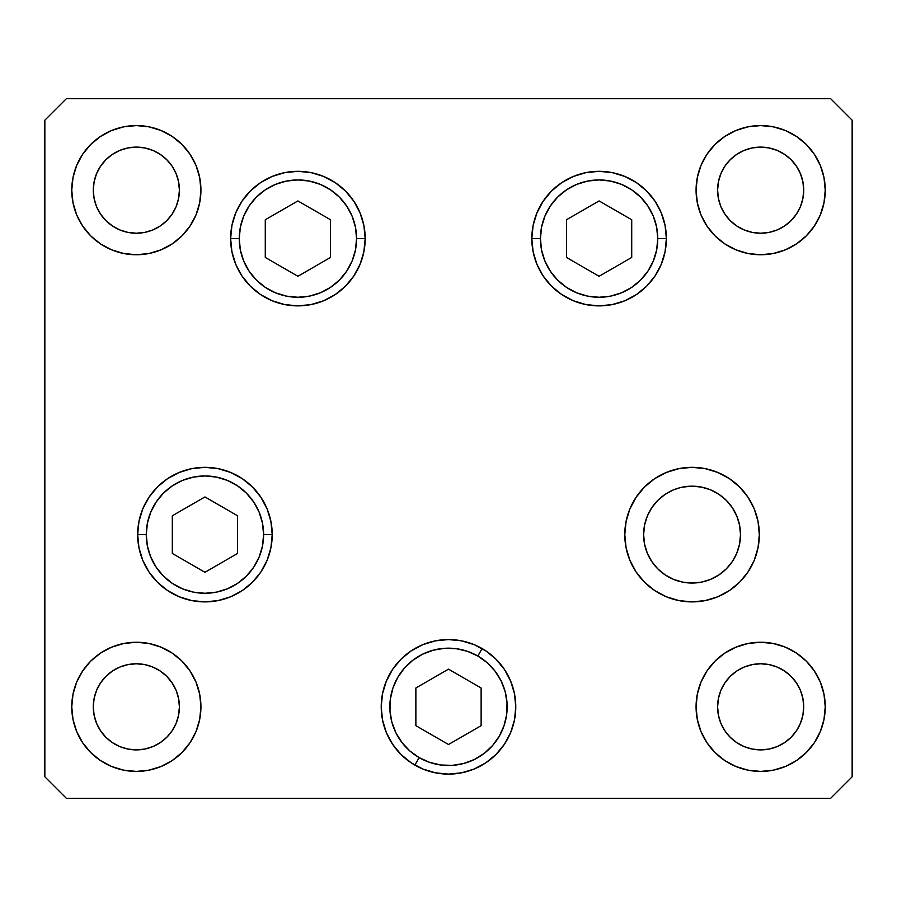 <?xml version="1.0" encoding="UTF-8"?>
<svg xmlns="http://www.w3.org/2000/svg" width="897" height="897" viewBox="0 0 897 897"><rect width="100%" height="100%" fill="white"/><g stroke="black" fill="none" stroke-linecap="round" stroke-linejoin="round"><path stroke-width="1.35" d="M682.617 487.105L692.058 486.174L701.51 487.105L710.603 489.863L718.968 494.337L726.312 500.358L732.333 507.702L736.807 516.078L739.565 525.16L740.496 534.612L739.565 525.16L740.496 534.612L739.565 544.064L740.496 534.612L739.565 544.064L736.807 553.146L732.333 561.522L726.312 568.866L718.968 574.887L710.603 579.361L701.51 582.119L692.058 583.05L682.617 582.119L692.058 583.05L701.51 582.119L692.058 583.05L682.617 582.119L673.524 579.361L665.148 574.887L657.815 568.866L651.783 561.522L647.309 553.146L644.551 544.064L643.62 534.612L644.551 525.16L647.309 516.078L651.783 507.702L657.815 500.358L665.148 494.337L673.524 489.863L679.937 487.721M736.807 516.078L735.686 513.566M540.431 238.602A58.664 58.664 0 0 1 599.095 179.938A58.664 58.664 0 0 1 657.759 238.602L666.37 238.602L657.759 238.602L656.638 250.05L653.296 261.049L647.881 271.197L640.581 280.088L631.69 287.376L621.554 292.803L610.543 296.133L599.095 297.266L587.658 296.133L576.648 292.803L566.512 287.376L557.62 280.088L550.321 271.197L544.905 261.049L541.564 250.05L540.431 238.602L541.564 227.154L544.905 216.155L550.321 206.007L557.62 197.116L566.512 189.828L576.648 184.401L587.658 181.071L599.095 179.938L610.543 181.071L621.554 184.401L631.69 189.828L640.581 197.116L647.881 206.007L653.296 216.155L656.638 227.154L657.759 238.602A58.664 58.664 0 0 1 599.095 297.266A58.664 58.664 0 0 1 540.431 238.602L531.82 238.602L540.431 238.602M566.478 219.765L566.478 257.439L599.095 276.276L631.723 257.439L631.723 219.765L599.095 200.928L566.478 219.765L599.095 200.928L631.723 219.765L631.723 257.439L599.095 276.276L566.478 257.439L566.478 219.765M356.569 238.602A58.664 58.664 0 0 1 297.905 297.266A58.664 58.664 0 0 1 239.241 238.602L230.63 238.602L239.241 238.602L240.362 227.154L243.704 216.155L249.119 206.007L256.419 197.116L265.31 189.828L275.446 184.401L286.457 181.071L297.905 179.938L309.342 181.071L320.352 184.401L330.488 189.828L339.38 197.116L346.679 206.007L352.095 216.155L355.436 227.154L356.569 238.602L355.436 250.05L352.095 261.049L346.679 271.197L339.38 280.088L330.488 287.376L320.352 292.803L309.342 296.133L297.905 297.266L286.457 296.133L275.446 292.803L265.31 287.376L256.419 280.088L249.119 271.197L243.704 261.049L240.362 250.05L239.241 238.602A58.664 58.664 0 0 1 297.905 179.938A58.664 58.664 0 0 1 356.569 238.602L365.18 238.602L356.569 238.602M330.522 257.439L330.522 219.765L297.905 200.928L265.277 219.765L265.277 257.439L297.905 276.276L330.522 257.439L297.905 276.276L265.277 257.439L265.277 219.765L297.905 200.928L330.522 219.765L330.522 257.439M146.278 534.612A58.664 58.664 0 0 1 204.942 475.948A58.664 58.664 0 0 1 263.606 534.612L272.217 534.612L263.606 534.612L262.473 546.06L259.132 557.059L253.716 567.207L246.417 576.098L237.526 583.386L227.39 588.813L216.379 592.143L204.942 593.276L193.494 592.143L182.483 588.813L172.347 583.386L163.456 576.098L156.156 567.207L150.741 557.059L147.4 546.06L146.278 534.612L147.4 523.164L150.741 512.165L156.156 502.017L163.456 493.126L172.347 485.838L182.483 480.411L193.494 477.081L204.942 475.948L216.379 477.081L227.39 480.411L237.526 485.838L246.417 493.126L253.716 502.017L259.132 512.165L262.473 523.164L263.606 534.612A58.664 58.664 0 0 1 204.942 593.276A58.664 58.664 0 0 1 146.278 534.612L137.667 534.612L146.278 534.612M172.314 515.775L172.314 553.449L204.942 572.286L237.57 553.449L237.57 515.775L204.942 496.938L172.314 515.775L204.942 496.938L237.57 515.775L237.57 553.449L204.942 572.286L172.314 553.449L172.314 515.775M419.168 757.64A58.664 58.664 0 0 1 397.696 677.504A58.664 58.664 0 0 1 477.832 656.032L482.138 648.576L477.832 656.032L487.183 662.726L495.043 671.124L501.109 680.89L505.168 691.654L507.04 703.001L506.659 714.494L504.047 725.695L499.304 736.168L492.61 745.519L484.212 753.379L474.446 759.445L463.682 763.504L452.335 765.376L440.842 764.995L429.641 762.383L419.168 757.64L409.817 750.946L401.957 742.548L395.891 732.782L391.832 722.018L389.96 710.671L390.341 699.178L392.953 687.977L397.696 677.504L404.39 668.153L412.788 660.293L422.554 654.227L433.318 650.168L444.665 648.296L456.158 648.677L467.359 651.289L477.832 656.032A58.664 58.664 0 0 1 499.304 736.168A58.664 58.664 0 0 1 419.168 757.64L414.863 765.096L419.168 757.64M381.225 706.78A67.275 67.275 0 0 1 400.892 659.306M400.97 659.217A67.275 67.275 0 0 1 411.084 650.93M411.162 650.874A67.275 67.275 0 0 1 435.37 640.85L448.5 639.561L461.63 640.85A67.275 67.275 0 0 1 482.138 648.576M415.872 725.673L448.5 744.51L481.128 725.673L481.128 687.999L448.5 669.162L415.872 687.999L415.872 725.673L415.872 687.999L448.5 669.162L481.128 687.999L481.128 725.673L448.5 744.51L415.872 725.673M740.496 534.612A48.438 48.438 0 0 1 692.058 583.05A48.438 48.438 0 0 1 643.62 534.612A48.438 48.438 0 0 1 692.058 486.174A48.438 48.438 0 0 1 740.496 534.612M365.18 238.602A67.275 67.275 0 0 1 297.905 305.877A67.275 67.275 0 0 1 230.63 238.602L231.919 225.472L235.743 212.858L241.966 201.231L250.33 191.027L260.522 182.663L272.15 176.451L284.775 172.616L297.905 171.327L311.024 172.616L323.649 176.451L335.276 182.663L345.468 191.027L353.833 201.231L360.056 212.858L363.879 225.472L365.18 238.602L363.879 251.732L360.056 264.346L353.833 275.973L345.468 286.177L335.276 294.541L323.649 300.753L311.024 304.588L297.905 305.877L284.775 304.588L272.15 300.753L260.522 294.541L250.33 286.177L241.966 275.973L235.743 264.346L231.919 251.732L230.63 238.602A67.275 67.275 0 0 1 297.905 171.327A67.275 67.275 0 0 1 365.18 238.602M666.37 238.602A67.275 67.275 0 0 1 599.095 305.877A67.275 67.275 0 0 1 531.82 238.602L533.121 225.472L536.944 212.858L543.167 201.231L551.532 191.027L561.724 182.663L573.351 176.451L585.976 172.616L599.095 171.327L612.225 172.616L624.85 176.451L636.478 182.663L646.67 191.027L655.034 201.231L661.257 212.858L665.081 225.472L666.37 238.602L665.081 251.732L661.257 264.346L655.034 275.973L646.67 286.177L636.478 294.541L624.85 300.753L612.225 304.588L599.095 305.877L585.976 304.588L573.351 300.753L561.724 294.541L551.532 286.177L543.167 275.973L536.944 264.346L533.121 251.732L531.82 238.602A67.275 67.275 0 0 1 599.095 171.327A67.275 67.275 0 0 1 666.37 238.602L665.081 251.732M759.333 534.612A67.275 67.275 0 0 1 692.058 601.887A67.275 67.275 0 0 1 624.783 534.612L626.084 521.482L629.907 508.868L636.13 497.241L644.495 487.037L654.687 478.673L666.314 472.461L678.939 468.626L692.058 467.337L705.188 468.626L717.802 472.461L729.44 478.673L739.633 487.037L747.997 497.241L754.22 508.868L758.043 521.482L759.333 534.612L758.043 547.742L754.22 560.356L747.997 571.983L739.633 582.187L729.44 590.551L717.802 596.763L705.188 600.598L692.058 601.887L678.939 600.598L666.314 596.763L654.687 590.551L644.495 582.187L636.13 571.983L629.907 560.356L626.084 547.742L624.783 534.612A67.275 67.275 0 0 1 692.058 467.337A67.275 67.275 0 0 1 759.333 534.612M461.63 640.85L474.244 644.685L485.871 650.897L496.075 659.261L504.439 669.465L510.651 681.092L514.486 693.706L515.775 706.836A67.275 67.275 0 0 1 448.5 774.111A67.275 67.275 0 0 1 381.225 706.836L382.514 693.706L386.349 681.092L392.561 669.465L400.925 659.261L411.129 650.897L422.756 644.685L435.37 640.85M272.217 534.612A67.275 67.275 0 0 1 204.942 601.887A67.275 67.275 0 0 1 137.667 534.612L138.957 521.482L142.78 508.868L149.003 497.241L157.367 487.037L167.56 478.673L179.198 472.461L191.812 468.626L204.942 467.337L218.061 468.626L230.686 472.461L242.313 478.673L252.506 487.037L260.87 497.241L267.093 508.868L270.916 521.482L272.217 534.612L270.916 547.742L267.093 560.356L260.87 571.983L252.506 582.187L242.313 590.551L230.686 596.763L218.061 600.598L204.942 601.887L191.812 600.598L179.198 596.763L167.56 590.551L157.367 582.187L149.003 571.983L142.78 560.356L138.957 547.742L137.667 534.612A67.275 67.275 0 0 1 204.942 467.337A67.275 67.275 0 0 1 272.217 534.612L270.916 521.482M200.928 190.164A64.584 64.584 0 0 1 136.344 254.748A64.584 64.584 0 0 1 71.76 190.164L73.005 177.561L76.671 165.452L82.647 154.284L90.675 144.495L100.464 136.467L111.632 130.491L123.741 126.825L136.344 125.58L148.947 126.825L161.056 130.491L172.224 136.467L182.013 144.495L190.041 154.284L196.017 165.452L199.683 177.561L200.928 190.164L199.683 202.767L196.017 214.876L190.041 226.044L182.013 235.833L172.224 243.861L161.056 249.837L148.947 253.503L136.344 254.748L123.741 253.503L111.632 249.837L100.464 243.861L90.675 235.833L82.647 226.044L76.671 214.876L73.005 202.767L71.76 190.164A64.584 64.584 0 0 1 136.344 125.58A64.584 64.584 0 0 1 200.928 190.164L199.683 202.767M825.24 706.836A64.584 64.584 0 0 1 760.656 771.42A64.584 64.584 0 0 1 696.072 706.836L697.317 694.233L700.983 682.124L706.959 670.956L714.987 661.167L724.776 653.139L735.944 647.163L748.053 643.497L760.656 642.252L773.259 643.497L785.368 647.163L796.536 653.139L806.325 661.167L814.353 670.956L820.329 682.124L823.995 694.233L825.24 706.836L823.995 719.439L820.329 731.548L814.353 742.716L806.325 752.505L796.536 760.533L785.368 766.509L773.259 770.175L760.656 771.42L748.053 770.175L735.944 766.509L724.776 760.533L714.987 752.505L706.959 742.716L700.983 731.548L697.317 719.439L696.072 706.836A64.584 64.584 0 0 1 760.656 642.252A64.584 64.584 0 0 1 825.24 706.836M200.928 706.836A64.584 64.584 0 0 1 136.344 771.42A64.584 64.584 0 0 1 71.76 706.836L73.005 694.233L76.671 682.124L82.647 670.956L90.675 661.167L100.464 653.139L111.632 647.163L123.741 643.497L136.344 642.252L148.947 643.497L161.056 647.163L172.224 653.139L182.013 661.167L190.041 670.956L196.017 682.124L199.683 694.233L200.928 706.836L199.683 719.439L196.017 731.548L190.041 742.716L182.013 752.505L172.224 760.533L161.056 766.509L148.947 770.175L136.344 771.42L123.741 770.175L111.632 766.509L100.464 760.533L90.675 752.505L82.647 742.716L76.671 731.548L73.005 719.439L71.76 706.836A64.584 64.584 0 0 1 136.344 642.252A64.584 64.584 0 0 1 200.928 706.836L199.683 719.439M825.24 190.164A64.584 64.584 0 0 1 760.656 254.748A64.584 64.584 0 0 1 696.072 190.164L697.317 177.561L700.983 165.452L706.959 154.284L714.987 144.495L724.776 136.467L735.944 130.491L748.053 126.825L760.656 125.58L773.259 126.825L785.368 130.491L796.536 136.467L806.325 144.495L814.353 154.284L820.329 165.452L823.995 177.561L825.24 190.164L823.995 202.767L820.329 214.876L814.353 226.044L806.325 235.833L796.536 243.861L785.368 249.837L773.259 253.503L760.656 254.748L748.053 253.503L735.944 249.837L724.776 243.861L714.987 235.833L706.959 226.044L700.983 214.876L697.317 202.767L696.072 190.164A64.584 64.584 0 0 1 760.656 125.58A64.584 64.584 0 0 1 825.24 190.164M803.712 190.164A43.056 43.056 0 0 1 760.656 233.22A43.056 43.056 0 0 1 717.6 190.164A43.056 43.056 0 0 1 760.656 147.108A43.056 43.056 0 0 1 803.712 190.164L802.882 198.562L800.438 206.646L796.458 214.08L791.098 220.606L784.572 225.966L777.138 229.946L769.054 232.39L760.656 233.22L752.258 232.39L744.174 229.946L736.74 225.966L730.214 220.606L724.854 214.08L720.874 206.646L718.43 198.562L717.6 190.164L718.43 181.766L720.874 173.682L724.854 166.248L730.214 159.722L736.74 154.362L744.174 150.382L752.258 147.938L760.656 147.108L769.054 147.938L777.138 150.382L784.572 154.362L791.098 159.722L796.458 166.248L800.438 173.682L802.882 181.766L803.712 190.164M179.4 706.836A43.056 43.056 0 0 1 136.344 749.892A43.056 43.056 0 0 1 93.288 706.836A43.056 43.056 0 0 1 136.344 663.78A43.056 43.056 0 0 1 179.4 706.836L178.57 715.234L176.126 723.318L172.146 730.752L166.786 737.278L160.26 742.638L152.826 746.618L144.742 749.062L136.344 749.892L127.946 749.062L119.862 746.618L112.428 742.638L105.902 737.278L100.542 730.752L96.562 723.318L94.118 715.234L93.288 706.836L94.118 698.438L96.562 690.354L100.542 682.92L105.902 676.394L112.428 671.034L119.862 667.054L127.946 664.61L136.344 663.78L144.742 664.61L152.826 667.054L160.26 671.034L166.786 676.394L172.146 682.92L176.126 690.354L178.57 698.438L179.4 706.836M803.712 706.836A43.056 43.056 0 0 1 760.656 749.892A43.056 43.056 0 0 1 717.6 706.836A43.056 43.056 0 0 1 760.656 663.78A43.056 43.056 0 0 1 803.712 706.836L802.882 715.234L800.438 723.318L796.458 730.752L791.098 737.278L784.572 742.638L777.138 746.618L769.054 749.062L760.656 749.892L752.258 749.062L744.174 746.618L736.74 742.638L730.214 737.278L724.854 730.752L720.874 723.318L718.43 715.234L717.6 706.836L718.43 698.438L720.874 690.354L724.854 682.92L730.214 676.394L736.74 671.034L744.174 667.054L752.258 664.61L760.656 663.78L769.054 664.61L777.138 667.054L784.572 671.034L791.098 676.394L796.458 682.92L800.438 690.354L802.882 698.438L803.712 706.836M179.4 190.164A43.056 43.056 0 0 1 136.344 233.22A43.056 43.056 0 0 1 93.288 190.164A43.056 43.056 0 0 1 136.344 147.108A43.056 43.056 0 0 1 179.4 190.164L178.57 198.562L176.126 206.646L172.146 214.08L166.786 220.606L160.26 225.966L152.826 229.946L144.742 232.39L136.344 233.22L127.946 232.39L119.862 229.946L112.428 225.966L105.902 220.606L100.542 214.08L96.562 206.646L94.118 198.562L93.288 190.164L94.118 181.766L96.562 173.682L100.542 166.248L105.902 159.722L112.428 154.362L119.862 150.382L127.946 147.938L136.344 147.108L144.742 147.938L152.826 150.382L160.26 154.362L166.786 159.722L172.146 166.248L176.126 173.682L178.57 181.766L179.4 190.164M44.85 776.802L66.378 798.33L830.622 798.33L852.15 776.802L852.15 120.198L830.622 98.67L66.378 98.67L44.85 120.198L44.85 776.802L44.85 120.198L66.378 98.67L830.622 98.67L852.15 120.198L852.15 776.802L830.622 798.33L66.378 798.33L44.85 776.802M515.775 706.836L514.486 719.966L510.651 732.58L504.439 744.207L496.075 754.411L485.871 762.775L474.244 768.987L461.63 772.822L448.5 774.111L435.37 772.822L422.756 768.987L411.129 762.775L400.925 754.411L392.561 744.207L386.349 732.58L382.514 719.966L381.225 706.836A67.275 67.275 0 0 1 448.5 639.561A67.275 67.275 0 0 1 515.775 706.836L514.486 719.966M814.353 154.284L806.325 144.495M735.944 130.491L724.776 136.467M722.175 138.295L714.987 144.495M697.317 177.561L696.072 190.164M697.317 202.767L697.933 205.57M773.259 253.503L785.368 249.837M822 210.369L823.995 202.767M760.656 233.22L752.258 232.39M730.214 220.606L724.854 214.08L720.874 206.646M720.874 173.682L724.854 166.248M736.74 154.362L744.174 150.382L752.258 147.938M769.054 147.938L777.138 150.382L784.572 154.362M199.683 694.233L199.067 691.43M123.741 643.497L111.632 647.163M75 686.631L73.005 694.233M82.647 742.716L90.675 752.505M161.056 766.509L172.224 760.533M174.825 758.705L182.013 752.505M136.344 663.78L144.742 664.61M166.786 676.394L172.146 682.92L176.126 690.354M176.126 723.318L172.146 730.752M160.26 742.638L152.826 746.618L144.742 749.062M127.946 749.062L119.862 746.618L112.428 742.638M823.3 691.139L820.329 682.124M697.317 694.233L696.072 706.836M718.475 755.745L724.754 760.521M720.874 690.354L724.854 682.92L730.214 676.394M752.258 664.61L760.656 663.78M784.572 742.638L777.138 746.618L769.054 749.062M752.258 749.062L744.174 746.618L736.74 742.638M724.854 730.752L720.874 723.318M178.525 141.255L172.246 136.479M73.7 205.862L76.671 214.876M176.126 206.646L172.146 214.08L166.786 220.606M144.742 232.39L136.344 233.22M112.428 154.362L119.862 150.382L127.946 147.938M144.742 147.938L152.826 150.382L160.26 154.362M172.146 166.248L176.126 173.682M157.367 582.187L167.56 590.551M204.942 601.887L218.061 600.598M204.942 467.337L191.812 468.626M149.003 497.241L146.693 500.952M474.244 768.987L485.871 762.775M510.651 681.092L504.439 669.465M382.514 693.706L381.225 706.836M624.783 534.612L626.084 547.742M644.495 582.187L646.972 584.541M678.939 600.598L692.058 601.887M729.44 590.551L739.633 582.187M747.997 571.983L749.926 568.922M705.188 468.626L692.058 467.337M536.944 264.346L543.167 275.973M551.532 286.177L552.888 287.488M585.976 304.588L599.095 305.877L612.225 304.588M612.225 172.616L599.095 171.327L585.976 172.616M284.775 304.588L297.905 305.877L311.024 304.588M360.056 212.858L353.833 201.231M345.468 191.027L344.112 189.715M311.024 172.616L297.905 171.327L284.775 172.616M231.919 225.472L230.63 238.602"/></g></svg>
